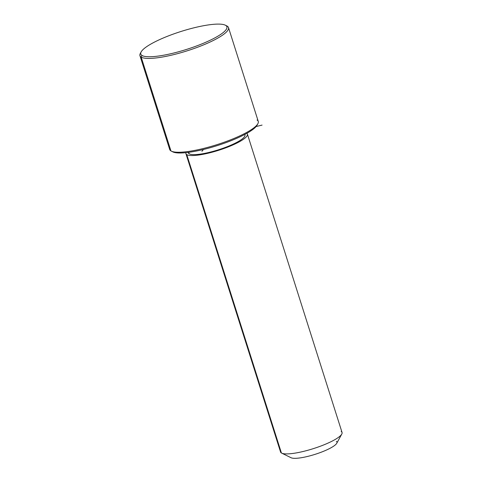 <?xml version="1.0" encoding="UTF-8"?>
<svg xmlns="http://www.w3.org/2000/svg" width="482" height="482" viewBox="0 0 482 482"><rect width="100%" height="100%" fill="white"/><g stroke="black" fill="none" stroke-linecap="round" stroke-linejoin="round"><path stroke-width="0.72" d="M244.802 134.442L244.952 134.918A29.679 6.17 162.4 0 1 221.045 148.944A29.679 6.17 162.4 0 1 189.155 153.764L188.703 152.33L189.155 153.764A29.679 6.17 162.4 0 1 188.372 152.86L188.221 152.39M247.411 134.135L342.057 432.493A32.258 6.706 162.4 0 1 316.072 447.742A32.258 6.706 162.4 0 1 281.41 452.984L186.763 154.626A32.258 6.706 -17.6 0 0 221.425 149.384A32.258 6.706 -17.6 0 0 247.411 134.135A32.258 6.706 -17.6 0 0 246.826 133.339A32.258 6.706 162.4 0 1 223.546 148.655A32.258 6.706 162.4 0 1 186.763 154.626L281.41 452.984A32.258 6.706 162.4 0 1 280.56 452.002L185.913 153.644A32.258 6.706 -17.6 0 0 186.763 154.626A32.258 6.706 162.4 0 1 185.932 152.655A32.258 6.706 -17.6 0 0 185.913 153.644M341.78 434.077L336.761 443.253A24.516 5.097 162.4 0 1 315.138 454.321A24.516 5.097 162.4 0 1 291.092 457.743L281.693 453.134A32.258 6.706 -17.6 0 0 313.336 448.64A32.258 6.706 -17.6 0 0 341.78 434.077A32.258 6.706 -17.6 0 0 341.202 431.511M280.687 450.706A32.258 6.706 -17.6 0 0 281.41 452.984A32.258 6.706 -17.6 0 0 281.693 453.134M188.311 152.378A29.679 6.17 -17.6 0 0 189.155 153.764A29.679 6.17 -17.6 0 0 222.13 148.577A29.679 6.17 -17.6 0 0 244.717 134.484M290.875 457.623A24.516 5.097 -17.6 0 0 319.271 452.929A24.516 5.097 -17.6 0 0 336.316 441.307M172.514 151.703A45.163 9.387 -17.6 0 0 217.852 145.413A45.163 9.387 -17.6 0 0 257.364 124.495M169.899 147.655A46.453 9.658 -17.6 0 0 170.941 150.926A46.453 9.658 -17.6 0 0 171.345 151.149A46.453 9.658 -17.6 0 0 216.912 144.672A46.453 9.658 -17.6 0 0 257.876 123.699A46.453 9.658 -17.6 0 0 257.045 120.006M257.876 123.699L257.039 125.23A45.163 9.387 162.4 0 1 217.213 145.618A45.163 9.387 162.4 0 1 172.911 151.914L171.345 151.149M140.846 52.604A46.453 9.658 -17.6 0 0 139.943 55.677A46.453 9.658 -17.6 0 0 141.172 57.087A46.453 9.658 -17.6 0 0 191.089 49.544A46.453 9.658 -17.6 0 0 228.498 27.582L258.268 121.422A46.453 9.658 162.4 0 1 220.852 143.383A46.453 9.658 162.4 0 1 170.941 150.926L141.172 57.087L141.985 55.454A45.163 9.387 -17.6 0 0 194.294 46.802A45.163 9.387 -17.6 0 0 225.697 25.395A45.163 9.387 162.4 0 1 194.294 46.802A45.163 9.387 162.4 0 1 141.985 55.454A45.163 9.387 162.4 0 1 173.387 34.047A45.163 9.387 162.4 0 1 225.697 25.395L227.275 26.173A46.453 9.658 -17.6 0 0 226.413 25.745M228.498 27.582A46.453 9.658 -17.6 0 0 227.275 26.173A46.453 9.658 162.4 0 1 194.975 48.188A46.453 9.658 162.4 0 1 141.172 57.087L170.941 150.926A46.453 9.658 162.4 0 1 169.712 149.516L139.943 55.677M225.299 25.178L226.865 25.95A46.453 9.658 162.4 0 1 227.275 26.173L225.697 25.395A45.163 9.387 -17.6 0 0 225.299 25.178A45.163 9.387 -17.6 0 0 181.003 31.475A45.163 9.387 -17.6 0 0 141.172 51.869A45.163 9.387 -17.6 0 0 141.985 55.454L141.172 57.087A46.453 9.658 162.4 0 1 140.334 53.4L141.172 51.869M256.117 126.537L262.075 125.091M203.476 149.474L201.922 151.306"/></g></svg>

